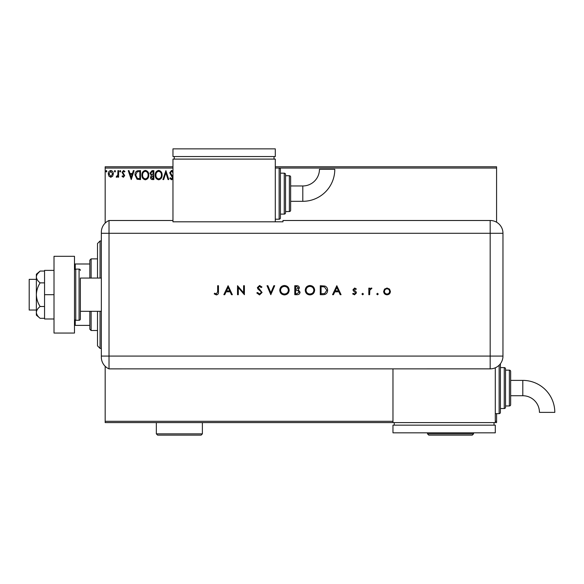 <?xml version="1.0" encoding="UTF-8"?>
<svg xmlns="http://www.w3.org/2000/svg" width="584" height="584" viewBox="0 0 584 584"><rect width="100%" height="100%" fill="white"/><g stroke="black" fill="none" stroke-linecap="round" stroke-linejoin="round"><path stroke-width="0.88" d="M112.661 176.193L110.799 177.273L108.945 176.193L108.274 173.871C108.259 172.01 109.098 170.893 110.799 170.499C112.5 170.886 113.347 172.01 113.325 173.871L112.661 176.193M118.61 170.616L118.61 177.156L117.917 177.156L117.917 176.193L116.72 177.273L116.194 177.047L116.523 176.353L117.815 175.061L117.917 170.616L118.61 170.616M123.377 177.273L122.049 176.339L122.457 175.777L123.341 176.47L124.005 175.587L122.049 172.389L123.501 170.499L124.925 171.389L124.523 171.995L123.582 171.302L122.742 172.353L124.691 175.558L123.377 177.273M138.452 170.616L140.532 170.616L140.532 179.565L137.043 179.244L135.021 174.981C134.919 172.397 136.065 170.937 138.452 170.616M153.847 170.616L153.847 179.565L152.585 179.565C151.22 179.5 150.533 178.762 150.519 177.346L151.358 175.448L149.949 173.156L152.059 170.616L153.847 170.616M165.9 170.616L168.769 179.565L168.024 179.565L165.841 172.776L163.666 179.565L162.914 179.565L165.9 170.616M172.966 168.053L105.178 168.053L105.178 223.088M105.178 366.285L105.178 421.312L392.974 421.312M495.298 421.312L496.575 421.312L496.575 422.597L105.178 422.597L105.178 421.312M275.298 166.776L496.575 166.776L496.575 222.212M496.575 413.64L496.575 421.312M496.575 168.053L279.13 168.053A1.277 1.277 0 0 1 280.415 169.338L280.415 217.941L280.415 169.338M172.966 178.66L171.535 179.799L169.805 178.281L170.345 177.733L171.543 178.879L172.448 177.748L169.688 172.806L171.579 170.382L172.966 171.163M173.032 172.798L171.63 171.302L170.375 172.82L172.966 176.755M162.111 175.054C162.162 177.609 161.031 179.186 158.709 179.799C156.344 179.244 155.183 177.682 155.227 175.098C155.183 172.535 156.329 170.966 158.658 170.382C160.994 170.944 162.148 172.506 162.111 175.054M148.796 175.054C148.847 177.609 147.715 179.186 145.394 179.799C143.029 179.244 141.868 177.682 141.912 175.098C141.868 172.535 143.014 170.966 145.343 170.382C147.679 170.944 148.832 172.506 148.796 175.054M131.232 179.565L128.254 170.616L128.998 170.616L129.918 173.484L132.437 173.484L133.356 170.616L134.108 170.616L131.232 179.565M120.786 171.243L120.216 171.995L119.64 171.243L120.216 170.499L120.786 171.243M115.508 171.243L114.931 171.995L114.362 171.243L114.931 170.499L115.508 171.243M106.901 171.243L106.325 171.995L105.755 171.243L106.325 170.499L106.901 171.243M105.178 168.053L105.178 166.776L172.966 166.776M155.913 175.098C155.884 177.149 156.804 178.405 158.68 178.879C160.549 178.383 161.469 177.113 161.425 175.054C161.454 173.017 160.542 171.769 158.68 171.302C156.789 171.769 155.87 173.032 155.913 175.098M152.446 178.653L153.161 178.653L153.161 175.777L151.205 177.332L152.446 178.653M152.811 174.864L153.161 171.535L152.373 171.535L150.635 173.156L151.716 174.755L152.811 174.864M142.598 175.098C142.562 177.149 143.489 178.405 145.365 178.879C147.234 178.383 148.153 177.113 148.11 175.054C148.139 173.017 147.226 171.769 145.365 171.302C143.474 171.769 142.554 173.032 142.598 175.098M139.846 178.653L139.846 171.535L137.262 171.762L135.714 174.981L137.408 178.397L139.846 178.653M130.217 174.404L131.181 177.412L132.137 174.404L130.217 174.404M108.967 173.864L110.799 176.47L112.639 173.864L110.799 171.302L108.967 173.864M100.061 311.316L100.061 348.407L97.506 345.852L97.506 311.316M97.506 278.057L97.506 243.521L100.061 240.966L100.061 278.057M91.111 311.316L91.111 330.5L89.826 329.223L89.826 311.316M89.826 278.057L89.826 260.15L91.111 258.873L91.111 278.057M91.111 330.5L97.506 330.5M91.111 258.873L97.506 258.873M89.826 325.383L74.482 325.383M74.482 263.99L75.248 263.99L75.248 269.209M89.826 263.99L75.248 263.99M75.248 320.163L75.248 325.383M36.361 310.038L29.2 310.038L29.2 279.334L36.361 279.334M80.366 278.057L80.366 318.988L80.366 278.057L101.339 278.057M80.366 311.316L101.339 311.316M80.366 270.385A1.277 1.277 0 0 0 79.081 269.107L75.759 269.107A1.277 1.277 0 0 0 74.482 270.385M75.759 269.107L75.759 320.266A1.277 1.277 0 0 1 74.482 318.988M80.366 318.988A1.277 1.277 0 0 1 79.081 320.266L79.081 269.107M75.759 320.266L79.081 320.266M74.482 256.31L74.482 333.055L54.013 333.055L54.013 256.31L74.482 256.31M54.013 294.686L44.552 294.686L44.552 318.988L54.013 318.988M44.552 294.686L44.552 270.385L54.013 270.385M40.135 318.317C37.807 316.521 36.551 314.55 36.361 312.411L36.361 315.148L40.135 318.317L44.552 318.317M40.135 306.505C37.807 302.913 36.551 298.971 36.361 294.686L36.361 312.411C36.544 310.279 37.799 308.308 40.135 306.505L44.552 306.505M40.135 282.868C37.799 281.065 36.544 279.094 36.361 276.962L36.361 294.686C36.544 290.423 37.799 286.488 40.135 282.868L44.552 282.868M37.478 273.838L40.135 271.056L36.361 274.217L36.361 276.962C36.544 274.83 37.799 272.859 40.135 271.056L44.552 271.056M101.339 356.079L490.18 356.079L490.18 233.293L109.018 233.293L109.018 368.876A12.79 12.79 0 0 1 101.339 357.152L101.339 232.22A12.79 12.79 0 0 1 109.018 220.496L172.966 220.496L172.966 221.803L282.97 221.803L282.97 220.496L490.18 220.496A12.79 12.79 0 0 1 502.97 233.293L502.963 356.079A12.782 12.782 0 0 1 490.18 368.862L109.018 368.876L109.018 220.496A12.79 12.79 0 0 0 101.339 232.22M376.753 294.051L377.498 293.307L378.249 294.051L377.498 294.803L376.753 294.051M361.949 294.051L362.693 293.307L363.438 294.051L362.693 294.803L361.949 294.051M336.807 285.729L341.056 294.686L340.18 294.686L338.859 291.817L334.8 291.817L333.435 294.686L332.559 294.686L336.807 285.729M305.242 290.248C305.483 287.372 307.031 285.795 309.892 285.503C312.805 285.737 314.389 287.299 314.652 290.204C314.396 293.08 312.834 294.65 309.958 294.913C307.089 294.672 305.512 293.117 305.242 290.248M279.758 290.248C279.999 287.372 281.546 285.795 284.408 285.503C287.321 285.737 288.905 287.299 289.168 290.204C288.912 293.08 287.35 294.65 284.481 294.913C281.605 294.672 280.028 293.117 279.758 290.248M259.522 294.913L256.799 292.956L257.559 292.504L259.522 294L261.274 292.482L260.953 291.599L257.873 288.956L257.376 287.591L259.581 285.503L261.968 287.021L261.238 287.569L259.493 286.423L258.179 287.554L262.077 292.489L259.522 294.913M228.103 285.729L232.352 294.686L231.476 294.686L230.154 291.817L226.096 291.817L224.731 294.686L223.854 294.686L228.103 285.729M217.657 291.686L217.657 285.729L218.46 285.729L218.46 291.781C218.701 293.569 218.007 294.613 216.372 294.913L214.211 293.883L214.686 293.197L216.416 294L217.657 291.686M238.316 294.686L237.513 294.686L237.513 285.729L243.601 292.781L243.601 285.729L244.404 285.729L244.404 294.686L238.316 287.656L238.316 294.686M270.801 294.686L267.012 285.729L267.873 285.729L270.859 292.788L273.845 285.729L274.706 285.729L270.801 294.686M294.796 294.686L294.796 285.729L296.541 285.729C298.205 285.627 299.154 286.372 299.388 287.948L298.351 289.854L300.074 292.146C299.869 293.796 298.913 294.643 297.219 294.686L294.796 294.686M323.054 294.686L320.28 294.686L320.28 285.729L324.93 286.058C326.741 286.875 327.639 288.299 327.624 290.321C327.456 293.204 325.93 294.657 323.054 294.686M354.649 288.029L356.32 288.956L355.78 289.518L354.649 288.832L353.794 289.715L356.13 291.898L356.437 292.912L354.517 294.803L352.648 293.913L353.181 293.307L354.481 294L355.634 292.942L353.291 290.752L352.991 289.744L354.649 288.029M368.832 294.686L368.832 288.146L369.636 288.146L369.636 289.109L371.234 288.029L371.935 288.255L369.781 290.241L369.636 294.686L368.832 294.686M384.542 289.109L387.031 288.029L389.521 289.109L390.411 291.431C390.221 293.504 389.097 294.628 387.031 294.803C384.966 294.628 383.834 293.504 383.644 291.431L384.542 289.109M101.339 233.293L109.018 233.293L109.018 220.496M392.974 368.862L392.974 422.597M229.731 290.898L228.147 287.474L226.526 290.898L229.731 290.898M288.365 290.204C288.124 287.868 286.81 286.613 284.444 286.423C282.087 286.627 280.794 287.905 280.561 290.248C280.809 292.562 282.101 293.818 284.444 294C286.824 293.825 288.131 292.562 288.365 290.204M296.687 286.649L295.599 286.649L295.599 289.518L298.585 287.97L296.687 286.649M296.132 290.438L295.599 290.438L295.599 293.767L296.745 293.767L299.271 292.146L297.803 290.547L296.132 290.438M313.849 290.204C313.601 287.868 312.294 286.613 309.929 286.423C307.571 286.627 306.272 287.905 306.045 290.248C306.286 292.562 307.586 293.818 309.929 294C312.309 293.825 313.615 292.562 313.849 290.204M321.083 286.649L321.083 293.767L324.668 293.54L326.821 290.321L324.463 286.905L321.083 286.649M338.435 290.898L336.858 287.474L335.238 290.898L338.435 290.898M389.608 291.438C389.462 289.861 388.601 288.992 387.031 288.832C385.455 288.992 384.593 289.861 384.447 291.438C384.593 293.015 385.455 293.869 387.031 294C388.601 293.869 389.462 293.015 389.608 291.438M302.804 201.312A31.996 31.996 0 0 0 334.8 169.316L319.448 169.316A16.644 16.644 0 0 1 302.804 185.96L302.804 201.312L290.642 201.312L290.642 193.64M275.298 219.219L279.13 219.219A1.277 1.277 0 0 0 280.415 217.941M280.415 214.102L284.247 214.102A1.277 1.277 0 0 0 285.532 212.824L285.532 211.547L289.365 211.547A1.277 1.277 0 0 0 290.642 210.269L290.642 201.312M284.247 214.102L284.247 173.171A1.277 1.277 0 0 1 285.532 174.455L285.532 212.824M289.365 211.547L289.365 175.733A1.277 1.277 0 0 1 290.642 177.01L290.642 210.269M289.365 175.733L285.532 175.733L285.532 174.455M284.247 173.171L280.415 173.171M279.13 219.219L279.13 168.053L275.298 168.053M275.298 221.803L275.298 159.103L172.966 159.103L172.966 220.496M174.251 156.541L174.251 159.103M274.02 156.541L274.02 159.103M172.966 148.869L172.966 156.541L275.298 156.541L275.298 148.869L172.966 148.869M302.804 185.96L290.642 185.96L290.642 177.01M522.804 380.388A31.996 31.996 0 0 1 554.8 412.384L539.448 412.377A16.644 16.644 0 0 0 522.804 395.733L522.804 380.388L510.65 380.388M500.415 363.737A1.277 1.277 0 0 1 500.415 363.759L500.415 412.362A1.277 1.277 0 0 1 499.137 413.64L495.298 413.64M504.255 408.523L504.255 367.591A1.277 1.277 0 0 1 505.532 368.876L505.532 407.245A1.277 1.277 0 0 1 504.255 408.523L500.415 408.523M509.372 405.968L509.372 370.154A1.277 1.277 0 0 1 510.65 371.431L510.65 404.69A1.277 1.277 0 0 1 509.372 405.968L505.532 405.968M509.372 370.154L505.532 370.154M504.255 367.591L500.415 367.591M495.298 367.796L495.298 422.597M394.251 425.152L394.251 422.597M494.02 425.152L494.02 422.597M392.974 432.824L392.974 425.152L495.298 425.152L495.298 432.824L392.974 432.824M202.385 433.854L201.108 435.131L157.622 435.131L156.344 433.854L202.385 433.854L202.385 422.597M156.344 433.854L156.344 422.597M473.551 433.854L472.274 435.131L428.787 435.131L427.51 433.854L473.551 433.854L473.551 432.824M427.51 433.854L427.51 432.824M490.18 233.293L490.18 220.496A12.79 12.79 0 0 1 502.97 233.293L490.18 233.293M490.18 368.862L490.18 356.079L502.963 356.079M499.137 413.64L499.137 365.204M100.061 240.966L101.339 240.966M100.061 348.407L101.339 348.407M510.65 395.733L522.804 395.733"/></g></svg>
